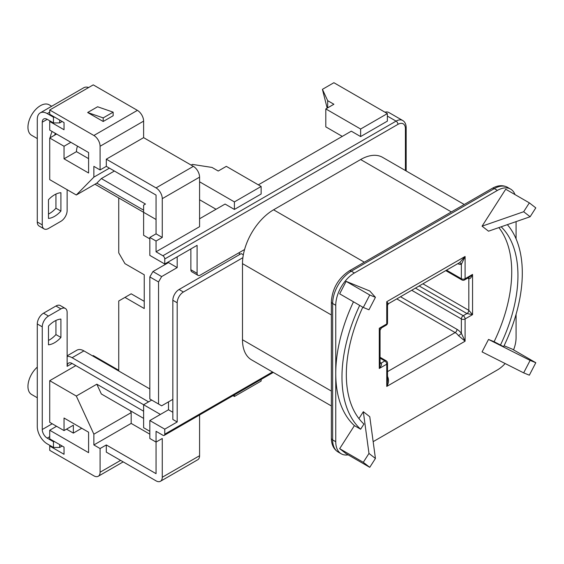 <?xml version="1.0" encoding="UTF-8"?>
<svg xmlns="http://www.w3.org/2000/svg" width="564" height="564" viewBox="0 0 564 564"><rect width="100%" height="100%" fill="white"/><g stroke="black" fill="none" stroke-linecap="round" stroke-linejoin="round"><path stroke-width="0.85" d="M51.684 106.258L49.188 104.819A17.59 10.152 120 0 0 40.396 105.694A17.59 10.152 120 0 0 28.905 121.189A17.59 10.152 120 0 0 31.605 135.282L37.287 138.568M48.483 214.066A21.982 12.69 120 0 0 49.547 213.495A21.982 12.69 120 0 0 55.942 208.215L55.942 194.079M48.483 218.444A21.982 12.69 120 0 0 54.525 216.364A21.982 12.69 120 0 0 60.919 211.084L60.919 192.719A21.982 12.69 120 0 0 48.483 199.726L48.483 218.444M37.287 397.768L31.605 394.483A17.59 10.152 -60 0 1 28.397 382.399A17.59 10.152 -60 0 1 37.287 367.143M55.942 320.451L55.942 334.586A21.982 12.69 -60 0 1 49.547 339.859A21.982 12.69 -60 0 1 48.483 340.437M48.483 344.808A21.982 12.69 120 0 0 54.525 342.736A21.982 12.69 120 0 0 60.919 337.455L60.919 319.09A21.982 12.69 120 0 0 48.483 326.098L48.483 344.808M100.089 146.259A8.791 5.076 -120 0 0 93.871 135.487L49.724 110.001L93.25 84.868L137.397 110.361A8.791 5.076 60 0 1 143.616 121.126L100.089 146.259L100.089 169.954L93.871 166.359L93.871 177.131L76.309 194.996L49.724 179.648L49.724 138.004L56.562 134.049M405.403 170.518L405.403 128.67A10.554 6.091 120 0 0 397.937 124.362L164.758 258.982L164.758 264.008L149.834 255.393L149.834 237.444L156.052 233.856L156.052 195.081L106.307 166.359L106.307 159.182L156.052 187.904L193.36 166.359L143.616 137.644L143.616 121.126M193.36 166.359A8.791 5.076 60 0 1 199.578 177.131L162.27 198.669L162.27 237.444L156.052 241.032L156.052 251.805L162.897 255.753L396.076 121.126L387.369 116.099M156.052 251.805L199.578 226.672L199.578 177.131M123.185 461.874L98.27 476.256A8.791 5.076 -120 0 1 93.871 475.826L49.724 450.333L49.724 446.025L64.028 454.281L64.028 447.104L49.724 438.848L49.724 430.233L88.59 452.666L88.59 432.207L64.028 418.023L64.028 430.586L49.724 422.33L49.724 380.686L76.309 396.041L93.871 434.181L93.871 444.947L100.089 448.542L106.307 444.947L106.307 452.131L156.052 480.852A8.791 5.076 -120 0 0 160.451 481.282A8.791 5.076 -120 0 0 162.27 477.257L199.578 455.719L199.578 414.963M199.578 455.719A8.791 5.076 60 0 1 197.76 459.745L160.451 481.282M118.743 370.273L93.25 355.56L92.63 355.919M144.243 301.345L131.179 293.809L124.961 297.397L144.243 308.529L144.243 274.781L124.961 263.649L118.743 252.883L118.743 197.957M81.745 428.252L73.355 433.103L73.355 425.207L64.028 430.586M56.562 426.278L49.724 430.233M75.844 365.613L49.724 380.686M161.649 276.579L158.54 281.958L158.54 404.021L149.834 398.995L149.834 276.931L152.943 271.552L161.649 276.579L177.195 267.604L177.195 256.832M168.488 261.858L168.488 262.577L152.943 271.552M106.307 444.947L156.052 473.668L156.052 442.077L149.834 438.489L149.834 420.54L168.488 409.767L168.488 401.871M273.286 372.416L164.216 435.387A2.637 1.523 -120 0 1 162.897 435.253L156.052 431.305L156.052 442.077L162.27 438.489L162.27 477.257M164.216 435.387A2.637 1.523 -120 0 0 164.758 434.181L272.511 371.965M149.834 420.54L164.758 429.155L164.758 434.181M158.54 281.958L149.834 276.931M239.376 254.674L239.376 252.524M190.879 269.754L197.097 273.343A4.399 2.538 120 0 0 198.006 275.359L191.788 271.77A4.399 2.538 -60 0 1 190.879 269.754L190.879 248.935M158.54 404.021L161.649 405.819L172.845 399.354M164.758 258.982A2.637 1.523 -120 0 0 162.897 255.753M156.052 241.032L149.834 237.444M103.198 121.486L87.653 112.511L97.607 106.765L113.152 112.151L113.152 115.74L103.198 121.486L103.198 117.897L113.152 112.151M62.16 121.486L59.671 122.924L53.453 122.924L47.235 119.335L42.265 122.205L42.265 224.881A8.791 5.076 120 0 0 44.084 228.906L39.106 226.03A8.791 5.076 -60 0 1 37.287 222.004L37.287 119.335A14.072 8.122 -120 0 1 40.199 112.892A14.072 8.122 -120 0 1 47.235 113.59L53.453 117.178L54.701 117.178M44.084 228.906A8.791 5.076 120 0 0 48.483 228.469L60.919 221.292A8.791 5.076 120 0 0 67.137 210.52L67.137 189.694M70.867 142.311L64.028 146.259L49.724 138.004M88.59 158.646L76.464 151.645L64.028 158.822L64.028 146.259M76.464 151.645A13.191 7.614 -60 0 1 77.494 146.132M50.344 121.126L49.724 121.486L49.724 130.101L88.59 152.541L88.59 173L64.028 158.822M40.199 112.892L83.726 87.758A14.072 8.122 60 0 1 88.675 87.512M114.393 171.026L101.337 178.569L145.484 204.055L143.616 205.134L143.616 212.311L94.963 184.224M42.265 122.205A7.036 4.061 60 0 1 43.717 118.983A7.036 4.061 60 0 1 47.235 119.335M53.453 122.924L53.453 117.178M49.724 110.001L49.724 114.309L64.028 122.564L64.028 129.741L49.724 121.486M143.616 210.161L96.832 183.152L76.309 194.996M124.961 297.397L118.743 300.986L118.743 370.992M156.052 219.495L143.616 212.311L143.616 235.294L149.834 238.882M106.307 166.359L100.089 169.954M143.616 137.644L106.307 159.182M48.483 316.066A8.791 5.076 120 0 0 42.265 326.838L37.287 323.962A8.791 5.076 -60 0 1 43.506 313.196L48.483 316.066L60.919 308.889A8.791 5.076 120 0 1 65.311 308.452A8.791 5.076 120 0 1 67.137 312.477L67.137 366.325A7.036 4.061 60 0 1 68.589 363.11A7.036 4.061 60 0 1 72.107 363.456L67.137 366.325M37.287 323.962L37.287 426.638A14.072 8.122 -120 0 0 47.235 443.875L53.453 447.464L53.453 441.718L47.235 438.129A7.036 4.061 60 0 1 42.265 429.514L42.265 326.838M98.27 476.256A8.791 5.076 -120 0 0 100.089 472.23L120.611 460.386M100.089 448.542L100.089 472.23M143.616 411.205L96.832 384.19L76.309 396.041M96.832 384.19L101.337 393.968L143.616 418.382M130.284 410.684L131.179 412.636L131.179 423.409L149.834 434.181M149.834 431.305L143.616 427.716L143.616 404.74L72.107 363.456M191.189 165.104L192.402 164.406L212.015 167.438L218.233 171.026L226.319 166.359L261.139 186.465L261.139 194.002L234.405 209.441L225.078 204.055L199.578 218.776M360.629 136.566L360.629 129.029L387.369 113.59L387.369 121.126L360.629 136.566L351.301 131.179L258.34 184.851M384.916 112.173A13.191 7.614 -60 0 1 388.991 112.574L402.668 120.477A13.191 7.614 -60 0 0 396.076 121.126A2.637 1.523 -120 0 1 397.937 124.362M342.285 136.389L325.809 126.872L325.809 108.922L333.895 104.255L327.677 100.667L327.677 107.844M353.473 301.796A125.652 72.544 120 0 0 335.756 373.509A125.652 72.544 120 0 0 354.411 425.63L339.669 448.669L346.127 453.682L369.751 467.323L375.434 458.454L368.976 453.442L363.294 462.311L339.669 448.669M375.434 458.454L369.78 416.726L363.322 411.713L358.93 418.573M375.434 297.313L369.78 291.003L346.127 281.358L339.669 293.83L363.294 307.472L368.976 309.784L375.434 297.313L369.751 295L346.127 281.358M482.065 226.178L505.711 189.222L529.342 202.864L535.8 207.876L530.125 216.745L488.523 231.191L482.065 226.178L523.667 211.733L529.342 202.864M488.523 339.429L530.125 360.403L535.8 362.715L529.342 375.187L523.667 372.867L482.065 351.901L488.523 339.429L494.113 341.713A119.497 68.991 120 0 0 498.872 227.595M504.068 345.774L512.168 349.074L535.8 362.715M515.002 194.58A26.381 15.228 120 0 0 510.617 189.109A26.381 15.228 120 0 0 497.427 190.413L354.411 272.983A26.381 15.228 120 0 0 335.756 305.293L335.756 441.718A26.381 15.228 120 0 0 341.22 453.794A26.381 15.228 120 0 0 348.15 454.852M516.081 238.868L516.081 221.617M513.557 349.877A26.381 15.228 120 0 0 516.081 337.61L516.081 314.282M373.156 441.668L497.427 369.921A26.381 15.228 120 0 0 505.147 363.533M359.691 305.392A125.652 72.544 120 0 0 360.629 429.225L363.942 424.043A119.497 68.991 -60 0 1 362.807 307.183M360.629 429.225L354.411 425.63M368.976 453.442L363.322 411.713M197.097 273.343L197.097 245.34L164.758 264.008M198.006 275.359A4.399 2.538 120 0 0 200.206 275.14L244.572 249.528A43.971 25.387 -60 0 1 273.575 209.801L364.316 262.189M451.369 211.93L360.629 159.541L273.575 209.801M360.629 159.541A43.971 25.387 -60 0 1 382.611 157.363L464.25 204.492M331.357 405.946L251.593 359.888A43.971 25.387 -60 0 1 242.485 339.761L331.357 391.071M331.357 314.966L242.485 263.649L242.485 339.761M242.485 263.649A43.971 25.387 -60 0 1 242.887 257.678A43.971 25.387 -60 0 1 244.572 249.528M243.338 254.808L241.244 253.603L179.063 289.501L183.413 292.011L242.887 257.678M183.413 292.011A8.791 5.076 120 0 0 177.195 302.783L172.845 300.267A8.791 5.076 -60 0 1 179.063 289.501M164.758 429.155L177.195 421.971L177.195 302.783M380.058 362.462L381.151 363.096C382.039 364.02 381.412 365.81 379.283 368.482L380.058 364.358L380.058 330.243L379.283 328.269L386.749 323.962A2.637 1.523 0 0 0 387.517 322.89L387.517 305.314L386.749 301.705L388.399 303.728L459.801 262.5L465.096 256.472L461.366 264.34A2.637 2.101 80.9 0 0 459.3 262.789M387.517 376.618A2.637 0.465 142.8 0 0 387.609 376.569C389.054 379.861 388.765 383.153 386.749 386.432L387.517 380.672L387.517 363.096A2.637 1.523 180 0 1 386.749 364.175L379.283 368.482L379.283 328.269L381.377 327.959L386.199 325.174A2.637 1.523 -120 0 0 386.749 323.962L386.749 301.705L465.096 256.472L465.096 278.729L472.554 274.421C471.314 277.601 470.066 279.039 468.825 278.729L467.732 278.101M422.901 283.805L468.825 310.32L472.554 314.627L465.096 318.942L465.096 341.199L458.49 335.643A2.637 0.465 142.8 0 0 461.366 333.331L465.096 341.199L386.749 386.432L386.749 364.175A2.637 1.523 -120 0 0 384.881 360.939L380.058 358.154M363.294 462.311L369.751 467.323M369.751 295L363.294 307.472M507.346 224.655A125.652 72.544 -60 0 1 503.645 346.656L494.113 341.713M530.125 360.403L523.667 372.867M523.667 211.733L530.125 216.745M500.331 345.302A119.497 68.991 120 0 0 501.142 226.806M387.369 113.59L333.895 82.718L322.418 89.338L327.677 100.667M360.629 129.029L325.809 108.922M327.176 108.133L322.418 89.338M216.061 209.265L199.578 199.748M261.139 186.465L234.405 201.905L234.405 209.441M234.405 201.905L199.578 181.798M261.139 379.424L261.139 381.045L234.405 396.485L232.995 395.674M234.405 396.485L234.405 394.863M162.27 237.444L156.052 233.856M162.27 198.669A8.791 5.076 -120 0 0 156.052 187.904M131.179 423.409L93.871 444.947M131.179 412.636L93.871 434.181M50.344 445.666L49.724 446.025M66.51 429.155L73.355 433.103M151.702 400.073L143.616 404.74L160.409 414.434M53.453 441.718L54.701 441.718M62.16 446.025L59.671 447.464L53.453 447.464M60.919 308.889L55.942 306.012L43.506 313.196M55.942 306.012A8.791 5.076 -60 0 1 60.341 305.582L65.311 308.452M59.671 444.587L59.671 447.464M149.834 388.941L83.923 350.893L72.107 357.71A14.072 8.122 -120 0 0 67.137 356.377M148.593 401.871L72.107 357.71M67.137 355.828L76.887 350.195A14.072 8.122 60 0 1 83.923 350.893M60.919 337.455L55.942 334.586M109.416 168.157L93.871 177.131M96.832 183.152L101.337 178.569M59.671 120.047L59.671 122.924M60.919 211.084L55.942 208.215M87.653 112.511L103.198 117.897M177.195 421.971L172.845 419.461L172.845 300.267M168.488 409.767L172.845 412.277M168.488 262.577L177.195 267.604M446.526 270.163L461.366 278.729A2.637 1.523 0 0 0 465.096 278.729A2.637 1.523 60 0 1 464.546 279.934L469.368 277.15L472.554 274.421L472.554 314.627L466.957 313.556L419.165 285.962M55.568 134.627A17.59 10.152 -60 0 1 55.935 133.689M55.314 133.33A17.59 10.152 120 0 0 54.637 135.163M93.871 135.487L137.397 110.361M50.14 137.764A20.226 11.675 -60 0 1 52.099 131.475M49.724 112.151L47.235 113.59M37.287 222.004L42.265 224.881M42.265 429.514L52.212 423.768M445.757 270.614L461.909 279.934A2.637 1.523 -60 0 1 461.366 278.729L461.366 264.34A11.435 6.599 60 0 1 457.756 263.684M335.756 305.293L332.647 303.502L332.647 439.92L335.756 441.718M497.427 190.413L494.318 188.623L351.301 271.192L354.411 272.983M349.102 270.974A4.399 2.538 -120 0 1 351.301 271.192A26.381 15.228 120 0 0 332.647 303.502A4.399 2.538 0 0 1 331.357 301.705C332.33 288.606 338.245 278.362 349.102 270.974L492.118 188.404C497.716 185.218 502.848 184.858 507.508 187.311A26.381 15.228 120 0 0 494.318 188.623A4.399 2.538 -120 0 0 492.118 188.404M332.647 439.92A26.381 15.228 120 0 0 338.111 451.997C333.655 449.191 331.399 444.566 331.357 438.129A4.399 2.538 0 0 0 332.647 439.92M400.51 296.734L457.009 329.348A11.435 6.599 60 0 1 461.366 333.331L461.366 318.942L411.706 290.27M387.517 371.627L455.148 332.584L396.781 298.885M415.435 288.112L463.227 315.706L466.957 313.556A2.637 1.523 120 0 0 468.825 310.32L468.825 278.729A2.637 1.523 120 0 0 468.472 277.671M380.058 363.315A2.637 1.523 120 0 0 381.151 363.096L384.881 360.939A2.637 1.523 -60 0 1 386.199 360.812A2.637 2.637 0 0 1 387.517 363.096M458.49 335.643A8.791 5.076 -120 0 0 455.148 332.584A2.637 1.523 120 0 0 457.009 329.348M49.724 436.691L47.235 438.129M465.096 318.942A2.637 1.523 180 0 1 461.366 318.942A2.637 1.523 -60 0 1 463.227 315.706A2.637 1.523 60 0 1 465.096 318.942M405.403 128.67A2.637 1.523 0 0 0 406.172 127.591C406.094 124.186 404.924 121.817 402.668 120.477M341.22 453.794L338.111 451.997M510.617 189.109L507.508 187.311M380.058 357.266L386.199 360.812M380.058 330.243L381.377 327.959M386.199 325.174A2.637 2.637 0 0 0 387.517 322.89M387.517 305.314L388.399 303.728M461.909 279.934A2.637 2.637 0 0 0 464.546 279.934M406.172 170.962L406.172 127.591M331.357 438.129L331.357 301.705"/></g></svg>
